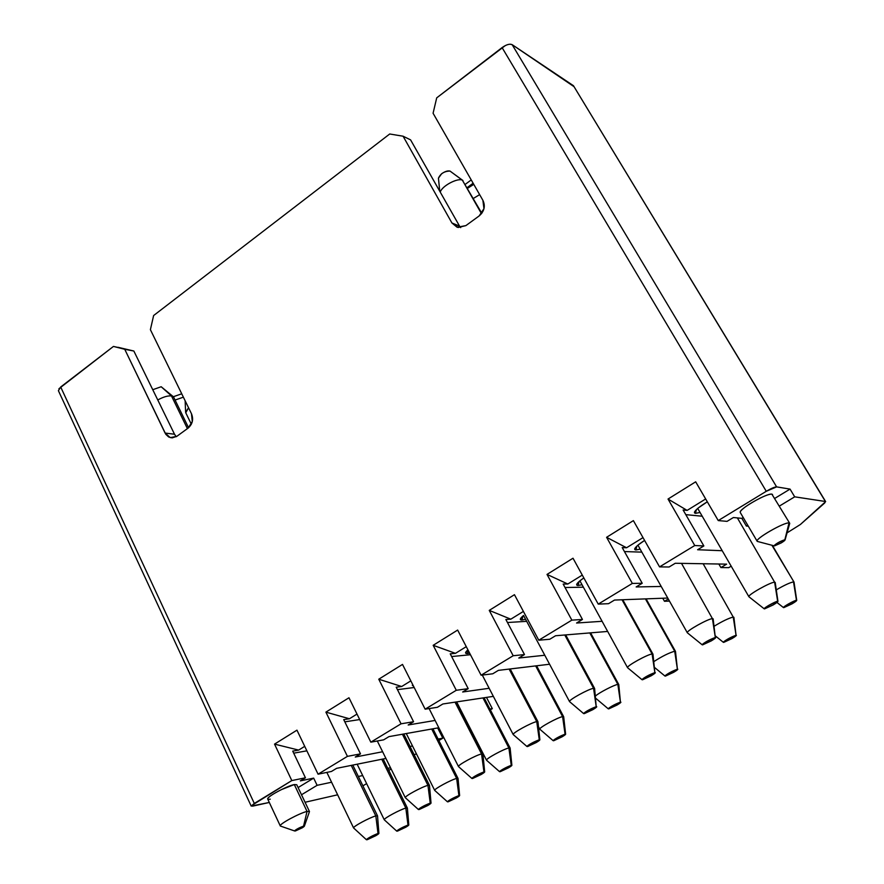 <?xml version="1.0" encoding="UTF-8"?>
<svg xmlns="http://www.w3.org/2000/svg" width="884" height="884" viewBox="0 0 884 884"><rect width="100%" height="100%" fill="white"/><g stroke="black" fill="none" stroke-linecap="round" stroke-linejoin="round"><path stroke-width="1.33" d="M746.35 526.035L747.731 525.195L746.35 526.035L748.317 526.201L746.35 526.035L741.842 518.356L746.35 526.035M779.423 506.057L794.694 496.83L790.053 489.106L774.826 498.355L790.053 489.106L776.616 486.885L766.273 491.294L718.25 520.577L727.046 521.372L733.389 517.527L741.842 518.356L743.212 517.527L741.842 518.356L733.389 517.527L727.046 521.372L718.25 520.577L695.675 481.813L668.028 499.04L694.758 545.527L659.563 566.887L669.1 566.998L675.265 563.263L726.626 564.147L720.902 567.572L728.714 567.661L731.19 566.18L728.714 567.661L720.902 567.572L718.847 564.014L720.902 567.572L726.626 564.147L675.265 563.263L669.1 566.998L659.563 566.887L633.386 520.621L606.59 537.306L626.568 547.76L643 537.627L626.568 547.76L622.214 547.594L626.568 547.76L606.59 537.306L632.336 583.418L598.236 604.115L608.524 603.684L614.502 600.059L667.74 598.048L614.502 600.059L608.524 603.684L598.236 604.115L573.009 558.224L547.019 574.412L571.849 620.137L538.776 640.204L549.771 639.254L555.572 635.751L607.662 631.441L555.572 635.751L549.771 639.254L538.776 640.204L514.455 594.689L489.25 610.391L513.184 655.74L481.106 675.21L457.647 630.071L433.182 645.309L456.288 690.282L425.149 709.178L437.414 707.288L442.873 703.984L493.349 696.36L442.873 703.984L437.414 707.288L425.149 709.178L402.507 664.414L378.761 679.21L401.049 723.808L370.827 742.162L383.656 739.842L388.96 736.626L438.818 727.753L388.96 736.626L383.656 739.842L370.827 742.162L348.97 697.763L325.898 712.128L347.423 756.361L318.063 774.185L331.434 771.467L336.583 768.351L385.91 758.428L336.583 768.351L331.434 771.467L318.063 774.185L296.958 730.162L274.537 744.118L291.808 780.572L251.299 805.755L252.537 806.164L269.3 802.462L251.2 806.086L254.305 803.434L291.808 780.572L305.433 777.787L291.808 780.572L274.537 744.118L298.648 750.096L274.537 744.118L296.958 730.162L318.063 774.185L347.423 756.361L360.495 753.864L347.423 756.361L325.898 712.128L349.434 718.758L325.898 712.128L348.97 697.763L370.827 742.162L401.049 723.808L413.568 721.731L401.049 723.808L378.761 679.21L401.69 686.514L378.761 679.21L402.507 664.414L425.149 709.178L456.288 690.282L468.2 688.647L456.288 690.282L433.182 645.309L455.459 653.342L433.182 645.309L457.647 630.071L481.106 675.21L492.753 673.785L481.106 675.21L513.184 655.74L524.477 654.569L513.184 655.74L489.25 610.391L510.808 619.187L489.25 610.391L514.455 594.689L538.776 640.204L571.849 620.137L582.457 619.463L571.849 620.137L547.019 574.412L567.826 584.015L547.019 574.412L573.009 558.224L598.236 604.115L632.336 583.418L642.215 583.274L632.336 583.418L606.59 537.306L633.386 520.621L659.563 566.887L694.758 545.527L703.852 545.947L694.758 545.527L668.028 499.04L687.133 510.399L683.111 509.98L687.133 510.399L668.028 499.04L695.675 481.813L718.25 520.577L766.273 491.294C771.235 488.377 774.682 486.907 776.616 486.885L790.053 489.106L794.694 496.83L779.423 506.057M825.645 501.615L573.451 85.704L825.645 501.615L800.396 524.488L787.058 532.864L800.396 524.488L824.695 502.985L825.402 501.493L794.694 496.83L825.402 501.493L573.451 85.704L512.156 44.664L776.616 486.885L512.156 44.664C509.736 43.592 506.377 44.565 502.079 47.592L766.273 491.294L502.079 47.592L436.707 97.859L433.083 113.251L482.885 200.292L483.957 208.646L479.172 215.917L465.868 225.619L458.122 227.508L451.923 222.978L403.082 136.213L389.711 133.992L153.628 315.533L150.391 329.666L191.474 413.734L192.281 421.569L188.17 428.066L176.833 436.331L170.269 437.635L165.087 433.061L124.743 349.291L113.45 346.429L60.687 387.004L254.305 803.434L60.687 387.004L58.399 390.695L251.2 806.086M759.82 498.244C765.798 495.36 769.809 493.979 771.854 494.134L772.539 494.51M740.295 512.554C739.897 511.726 741.234 510.112 744.295 507.703L745.499 506.786M789.655 523.217L771.854 494.134C767.014 492.918 737.897 509.681 740.273 512.521L757.168 541.273C754.98 538.754 784.34 522.024 789.025 522.941L785.091 539.87L781.235 542.92L774.251 545.87C776.395 543.406 779.92 541.351 784.859 539.726L789.025 522.941C784.13 521.991 753.588 539.66 757.323 541.417L757.168 541.273M685.796 514.643L702.216 516.223L685.796 514.643M705.664 498.963L687.133 510.399L705.664 498.963M700.051 512.477L695.476 513.339C693.465 512.985 694.47 511.14 698.504 507.792L707.322 501.803C699.664 506.421 695.365 509.98 694.426 512.488L695.476 513.339L700.051 512.477M722.228 550.721L697.609 549.737L703.852 545.947L683.111 509.98L703.852 545.947L697.609 549.737L722.228 550.721M696.382 509.659L695.476 513.339L696.382 509.659M784.859 539.726L778.042 542.732C775.003 544.61 773.798 545.671 774.439 545.925L781.235 542.92C784.263 541.052 785.467 539.991 784.859 539.726M624.447 551.561L641.861 552.135L624.447 551.561M640.16 549.13L635.916 549.97C633.729 549.749 634.513 548.058 638.281 544.887L644.591 540.433C638.568 544.268 635.264 547.163 634.668 549.108L635.916 549.97L640.16 549.13M636.856 546.113L635.916 549.97L636.856 546.113M661.21 586.457L636.16 586.943L642.215 583.274L622.214 547.594L642.215 583.274L636.16 586.943L661.21 586.457M668.293 599.009L664.47 601.286L669.453 601.076L664.47 601.286L662.757 598.236L664.47 601.286L668.293 599.009M602.103 621.297L576.578 623.021L582.457 619.463L563.163 584.07L567.826 584.015L582.28 575.086L567.826 584.015L563.163 584.07L582.457 619.463L576.578 623.021L602.103 621.297M489.15 688.282L462.663 691.995L468.2 688.647L450.232 653.829L455.459 653.342L466.266 646.668L455.459 653.342L450.232 653.829L468.2 688.647L462.663 691.995L489.15 688.282M489.924 709.045L492.311 708.648L486.476 697.399L492.311 708.648L489.924 709.045M490.333 709.83L492.311 708.648L490.333 709.83M435.116 720.449L408.187 724.99L413.568 721.731L396.22 687.199L401.69 686.514L410.828 680.868L401.69 686.514L396.22 687.199L413.568 721.731L408.187 724.99L435.116 720.449M438.121 739.057L442.851 738.151L437.691 727.963L442.851 738.151L438.121 739.057M414.132 754.66L416.452 753.897L414.132 754.66M438.873 740.527L442.851 738.151L438.873 740.527M412.497 745.974L410.032 746.461L412.497 745.974M382.617 751.754L355.269 757.035L360.495 753.864L343.732 719.62L349.434 718.758L357.003 714.084L349.434 718.758L343.732 719.62L360.495 753.864L355.269 757.035L382.617 751.754M387.8 768.351L390.529 767.765L387.8 768.351M317.113 785.324L301.51 794.76L317.113 785.324L313.665 778.119L300.361 780.87L305.433 777.787L292.726 751.135L298.648 750.096L304.715 746.35L298.648 750.096L292.726 751.135L305.433 777.787L300.361 780.87L313.665 778.119L298.096 787.567L313.665 778.119L317.113 785.324L331.577 782.229L317.113 785.324M305.068 802.263L337.633 794.804L305.068 802.263M362.904 785.832L366.628 783.611L362.904 785.832M388.794 770.384L391.126 768.992L388.794 770.384M362.694 775.555L358.351 776.484L362.694 775.555M544.776 655.243L518.775 658.028L524.477 654.569L505.858 619.474L510.808 619.187L523.394 611.419L510.808 619.187L505.858 619.474L524.477 654.569L518.775 658.028L544.776 655.243M492.753 673.785L498.388 670.37L549.583 664.238L498.388 670.37L492.753 673.785M281.145 789.721L294.306 784.55L296.759 784.749M270.261 799.169C267.311 799.755 266.913 799.059 269.067 797.081L269.797 796.484M565.042 587.517L583.385 587.186L565.042 587.517M582.026 584.711L578.114 585.517C575.749 585.429 576.324 583.882 579.849 580.865L583.838 577.926C579.396 580.954 576.998 583.186 576.655 584.655L578.114 585.517L582.026 584.711M507.471 622.513L526.676 621.341L507.471 622.513M525.571 619.275L521.991 620.038C519.449 620.071 519.836 618.656 523.129 615.805L520.311 619.187L521.991 620.038L525.571 619.275M451.636 656.547L470.454 654.724L451.636 656.547M469.636 653.154L467.459 653.563C464.807 653.718 464.962 652.48 467.923 649.839L465.559 652.746L467.459 653.563L469.636 653.154M397.446 689.653L414.187 687.509L397.446 689.653M413.535 686.205L412.706 684.581L412.342 685.376L413.535 686.205M344.826 721.841L359.7 719.554L344.826 721.841M293.698 753.168L306.87 750.836L293.698 753.168M309.4 811.39L296.748 784.738L294.306 784.55L307.046 811.424L309.444 811.49L307.046 811.424L294.306 784.55C287.068 785.909 266.482 796.893 267.686 799.003L267.742 799.125M280.869 826.209L280.272 825.899C279.167 824.01 299.864 812.993 307.046 811.424L303.566 826.109L304.372 826.153L302.206 827.844L294.648 830.971C296.074 829.391 299.046 827.778 303.566 826.109L307.046 811.424C299.632 813.048 278.294 824.518 280.327 826.021L280.869 826.209M579.086 581.528L578.114 585.517L579.086 581.528M522.974 615.938L521.991 620.038L522.974 615.938M468.222 650.414L467.459 653.563L468.222 650.414M303.566 826.109L296.792 829.214C294.527 830.617 294.085 831.192 295.455 830.938L302.206 827.844C304.472 826.429 304.925 825.855 303.566 826.109M574.048 86.687L512.156 44.664L510.134 44.2M58.919 388.75L113.45 346.429L133.849 351.025L124.743 349.291L165.816 434.32L168.656 436.972L172.115 437.9L176.833 436.331L188.17 428.066C192.59 424.022 193.695 419.248 191.474 413.734L150.391 329.666L153.628 315.533L389.711 133.992L403.082 136.213L451.923 222.978L457.116 227.254L465.868 225.619L479.172 215.917C484.355 211.254 485.592 206.049 482.885 200.292L433.083 113.251L436.707 97.859L505.228 45.625M173.341 396.728L181.739 393.8L173.341 396.728M465.282 184.325L471.227 179.927L465.282 184.325M133.838 351.025L118.047 347.302L133.849 351.025L174.513 434.232L165.087 433.061L174.513 434.232L133.849 351.025M175.087 400.054L183.386 397.159L175.087 400.054M467.161 187.618L473.117 183.22L467.161 187.618M176.27 436.707L174.513 434.232M460.663 227.63L459.558 226.127L451.923 222.978L459.558 226.127L410.585 139.871L403.082 136.213L410.585 139.871L459.558 226.127M467.559 188.314L473.769 184.347L467.559 188.314M473.338 198.458L479.647 194.624L473.338 198.458M736.383 635.32L731.963 638.591L723.377 642.336C726.195 639.684 730.427 637.32 736.052 635.253L733.234 617.065L736.052 635.253L733.875 617.253L733.234 617.065C728.703 618.192 722.35 621.242 714.15 626.237C722.361 621.242 728.714 618.181 733.234 617.065L703.134 563.738M736.052 635.253L727.764 639.066C724.184 641.198 722.825 642.314 723.709 642.392L731.963 638.591C735.532 636.458 736.902 635.342 736.052 635.253M677.807 669.254L673.663 672.304L665 676.072C667.685 673.564 671.818 671.265 677.398 669.188L674.702 651.221L677.398 669.188L675.486 651.386L674.702 651.221C668.978 652.856 662.05 656.304 653.917 661.564C662.061 656.304 668.989 652.856 674.702 651.221L645.419 598.888L674.702 651.221L675.475 651.364L646.094 598.866M677.398 669.188L669.111 673.011C665.641 675.078 664.414 676.116 665.409 676.116L673.663 672.304C677.122 670.238 678.359 669.199 677.398 669.188M620.911 702.205L617.032 705.056L608.291 708.846C610.844 706.471 614.888 704.228 620.424 702.15L617.85 684.393L620.424 702.15L618.778 684.536L617.85 684.393C614.269 684.835 598.987 692.691 595.484 696.006C598.954 692.702 614.303 684.813 617.85 684.393L589.794 632.922L617.85 684.393L618.767 684.514L590.6 632.856M620.424 702.15L612.137 705.984C608.789 707.996 607.662 708.957 608.778 708.88L617.032 705.056C620.38 703.056 621.507 702.095 620.424 702.15M565.627 734.217L561.992 736.88L553.174 740.704C555.605 738.438 559.572 736.261 565.064 734.173L562.6 716.626L565.064 734.173L565.627 734.217L563.683 716.747L562.6 716.626C557.793 717.399 538.577 727.886 539.804 729.201L539.793 729.178C538.787 727.753 557.87 717.388 562.6 716.626L535.66 665.906L562.6 716.626L563.672 716.725L536.61 665.796M565.064 734.173L556.776 738.029C553.539 739.963 552.522 740.869 553.738 740.726L561.992 736.88C565.23 734.958 566.246 734.051 565.064 734.173M482.973 697.929L508.886 747.963L510.123 748.03L508.886 747.963L482.973 697.929M486.642 760.328L486.52 760.207C485.592 758.826 503.946 748.914 508.886 747.963L511.239 765.312L511.88 765.334L508.477 767.831L499.582 771.688C501.902 769.533 505.792 767.411 511.239 765.312L508.886 747.963C503.88 748.936 485.393 758.947 486.531 760.229L486.642 760.328M511.239 765.312L502.963 769.179C499.825 771.047 498.919 771.887 500.233 771.677L508.477 767.831C511.615 765.964 512.532 765.124 511.239 765.312M431.69 729.024L456.652 778.439L458.045 778.461L456.652 778.439L431.69 729.024M434.817 790.517L434.696 790.395C433.834 789.069 451.536 779.555 456.652 778.439L458.906 795.589L459.625 795.589L456.431 797.932L447.459 801.81C449.68 799.766 453.492 797.688 458.906 795.589L456.652 778.439C451.459 779.577 433.646 789.18 434.707 790.418L434.817 790.517M458.906 795.589L450.641 799.456C447.602 801.28 446.785 802.053 448.199 801.788L456.431 797.932C459.459 796.119 460.288 795.335 458.906 795.589M462.741 180.38L450.022 171.076C444.475 171.131 440.619 173.496 438.442 178.181L441.624 173.739C445.094 171.385 447.89 170.502 450.022 171.076L450.486 171.419M481.802 213.287L462.354 180.17C457.802 177.662 442 185.839 440.243 192.115C442 185.839 457.802 177.662 462.354 180.17L450.022 171.076L462.951 180.535M462.354 180.17L481.482 213.707L462.354 180.17M715.697 637.574L711.2 640.933L702.216 644.823C705.089 642.071 709.465 639.618 715.322 637.486L712.427 618.634L715.322 637.486L713.145 618.844L712.427 618.634C708.139 618.723 685.686 631.242 687.321 632.767L687.31 632.734C685.951 631.066 708.217 618.712 712.427 618.634L681.509 563.373M715.322 637.486L706.681 641.441C702.99 643.663 701.631 644.812 702.592 644.878L711.2 640.933C714.869 638.734 716.25 637.585 715.322 637.486M655.32 672.691L651.121 675.818L642.06 679.73C644.79 677.122 649.055 674.757 654.867 672.614L652.105 653.994L654.867 672.614L652.978 654.193L652.105 653.994C647.508 654.359 626.06 666.216 627.563 667.707L627.552 667.685C626.314 666.05 647.585 654.337 652.105 653.994L622.027 599.772L652.105 653.994L652.967 654.16L622.767 599.75M654.867 672.614L646.226 676.591C642.668 678.724 641.43 679.796 642.524 679.785L651.121 675.818C654.668 673.696 655.917 672.625 654.867 672.614M596.744 706.758L592.821 709.675L583.672 713.62C586.269 711.145 590.446 708.835 596.203 706.692L593.573 688.304L596.203 706.692L594.612 688.47L593.573 688.304C588.7 688.912 568.18 700.172 569.561 701.631L569.539 701.609C568.412 700.029 588.777 688.89 593.573 688.304L564.777 634.988L593.573 688.304L594.601 688.437L565.683 634.911M596.203 706.692L587.573 710.681C584.125 712.747 583.009 713.742 584.225 713.653L592.821 709.675C596.247 707.62 597.385 706.625 596.203 706.692M509.129 669.089L536.754 721.609L537.947 721.72L536.754 721.609L509.129 669.089M513.35 734.692L513.206 734.56C512.179 733.024 531.715 722.416 536.754 721.609L539.262 739.775L539.881 739.82L536.223 742.549L526.986 746.516C529.461 744.173 533.549 741.93 539.262 739.775L536.754 721.609C531.627 722.438 511.947 733.168 513.228 734.582L513.35 734.692M539.262 739.775L530.632 743.775C527.306 745.776 526.3 746.693 527.626 746.538L536.223 742.549C539.538 740.56 540.544 739.632 539.262 739.775M484.675 771.92L482.929 754.052L481.559 753.953C476.233 754.991 457.315 765.224 458.498 766.594L458.487 766.572C457.525 765.102 476.31 754.969 481.559 753.953L455.028 702.15L481.559 753.953L482.929 754.019M481.559 753.953L483.957 771.909L484.675 771.931L481.239 774.472L471.934 778.472C474.288 776.251 478.288 774.064 483.957 771.909L481.559 753.953M483.957 771.909L475.338 775.92C472.122 777.854 471.227 778.705 472.653 778.472L481.239 774.472C484.443 772.55 485.349 771.688 483.957 771.909M431.027 803.114L427.812 805.501L418.43 809.534C420.673 807.423 424.607 805.28 430.232 803.125L427.944 785.379L430.232 803.125L431.027 803.114L429.491 785.434L427.944 785.379C422.419 786.594 404.209 796.396 405.303 797.722L405.303 797.688C404.408 796.274 422.508 786.572 427.944 785.379L402.419 734.239L427.944 785.379L429.48 785.401M430.232 803.125L421.624 807.136C418.508 809.015 417.723 809.799 419.248 809.501L427.823 805.501C430.917 803.633 431.724 802.838 430.232 803.125M185.839 412.95L191.342 424.232M185.132 400.75L185.629 412.198L188.568 407.767L185.75 412.784M408.795 825.015L405.789 827.214L396.75 831.137C398.872 829.181 402.618 827.159 407.988 825.048L405.833 808.086L407.988 825.048L408.795 825.015L407.391 808.086L405.833 808.098C400.474 809.39 383.28 818.606 384.275 819.799L384.264 819.766C383.457 818.496 400.551 809.368 405.833 808.086L381.766 759.257L405.833 808.086L407.38 808.064M407.988 825.048L399.734 828.927C396.783 830.684 396.065 831.402 397.568 831.082L405.789 827.214C408.728 825.457 409.458 824.739 407.988 825.048M173.087 396.518L161.186 386.739L152.755 389.711L161.186 386.739L162.457 387.866M188.568 427.757L173.739 397.303L171.485 395.933C167.883 395.568 163.308 396.916 157.772 399.977C163.308 396.916 167.883 395.568 171.485 395.933L161.186 386.739L171.485 395.933L173.397 396.783M171.485 395.933L187.397 428.629L171.485 395.933M378.904 833.424L375.888 835.656L366.418 839.723C368.562 837.712 372.429 835.634 378.009 833.457L375.822 815.921L378.009 833.457L378.904 833.424L377.545 815.921L375.822 815.921C370.131 817.302 352.561 826.706 353.589 827.976L353.589 827.954C352.749 826.595 370.219 817.28 375.822 815.921L351.246 765.4L375.822 815.921L377.534 815.899M378.009 833.457L369.413 837.479C366.407 839.292 365.711 840.021 367.324 839.667L375.888 835.656C378.882 833.855 379.59 833.126 378.009 833.457M771.887 545.251L794.009 582.048L771.887 545.251M776.285 589.882C784.274 585.23 790.02 582.567 793.512 581.893L796.727 600.38L791.998 603.871L783.489 607.595C782.671 606.899 794.572 600.258 796.462 600.291L793.512 581.893C789.998 582.578 784.252 585.241 776.285 589.882M794.042 582.191L772.362 545.373M796.462 600.291L788.185 604.092C784.473 606.302 782.992 607.496 783.754 607.651L791.998 603.871C795.688 601.673 797.18 600.479 796.462 600.291M775.213 582.523L774.627 582.191C770.693 581.959 747.113 595.208 748.914 596.755L748.892 596.722C747.4 595.031 770.771 581.959 774.627 582.191L737.378 517.913M774.627 582.191L777.953 601.363L773.124 604.976L764.229 608.833C763.389 608.081 775.622 601.242 777.655 601.275L774.627 582.191M777.655 601.275L769.025 605.209C765.201 607.507 763.699 608.733 764.527 608.899L773.124 604.976C776.937 602.689 778.45 601.463 777.655 601.275M785.091 539.87L789.721 523.416M774.251 545.87L757.323 541.417M694.625 511.836L694.426 512.488M634.668 549.108L634.856 548.5M267.686 799.003L280.272 825.899M576.821 584.103L576.655 584.655M304.372 826.153L309.444 811.634M294.648 830.971L280.327 826.021M715.476 635.983L723.377 642.336M654.668 667.564L665 676.072M595.75 698.283L608.291 708.846M538.478 726.681L539.793 729.178L553.174 740.704M484.078 697.763L510.101 747.986M456.641 701.907L486.52 760.207M511.88 765.323L510.123 748.052M486.531 760.229L499.582 771.688M432.939 728.803L458.022 778.417M458.045 778.461L459.625 795.589M406.286 733.543L434.696 790.395L447.459 801.81M439.746 191.22L438.442 178.181M637.928 545.174L687.31 632.734M687.321 632.767L702.216 644.823M579.893 580.832L627.552 667.685M627.563 667.707L642.06 679.73M523.538 615.474L569.539 701.609M569.561 701.631L583.672 713.62M510.19 668.956L537.925 721.676M537.947 721.709L539.881 739.82M482.277 675.067L513.206 734.56M513.228 734.582L526.986 746.516M456.254 701.962L482.907 753.975M429.105 708.57L458.487 766.572M458.498 766.594L471.934 778.472M403.8 733.985L429.458 785.346M377.302 740.991L405.303 797.688L418.43 809.534M383.17 758.98L407.358 808.02M357.158 764.207L384.264 819.766M384.275 819.799L396.75 831.137M352.793 765.08L377.512 815.833M326.848 772.395L353.589 827.954L366.418 839.723M796.727 600.38L794.02 582.081M776.959 602.479L783.489 607.595M697.708 508.444L748.892 596.722M777.953 601.363L775.202 582.401M748.914 596.755L764.229 608.833"/></g></svg>
